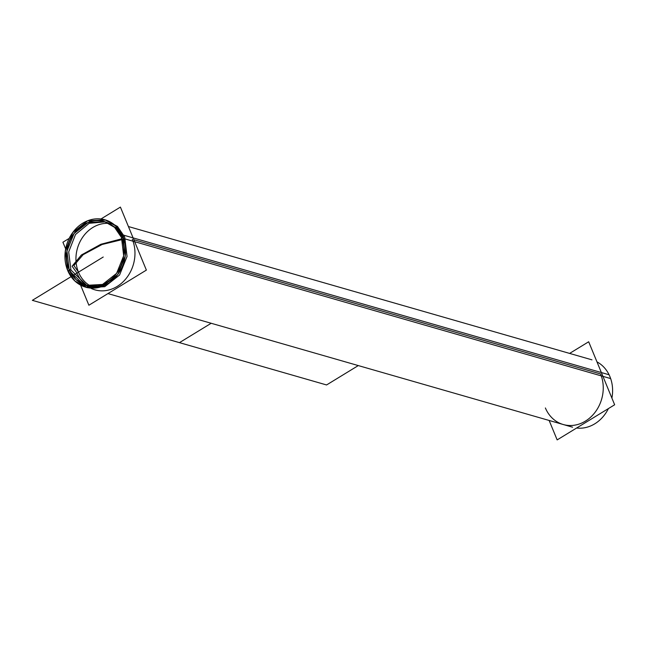 <?xml version="1.0" encoding="UTF-8"?>
<svg xmlns="http://www.w3.org/2000/svg" width="647" height="647" viewBox="0 0 647 647"><rect width="100%" height="100%" fill="white"/><g stroke="black" fill="none" stroke-linecap="round" stroke-linejoin="round"><path stroke-width="0.97" d="M80.592 285.125L88.882 305.23L146.376 270.106L120.407 207.097L100.964 218.977M65.662 248.893L62.913 242.229L69.164 238.403M132.287 239.277A35.051 29.908 106 0 1 125.736 278.962A35.051 29.908 106 0 1 91.259 288.473A35.051 29.908 -74 0 0 125.736 278.962A35.051 29.908 -74 0 0 132.287 239.277A35.051 29.908 106 0 1 125.736 278.962A35.051 29.908 106 0 1 91.259 288.473A35.051 29.908 -74 0 0 125.736 278.962A35.051 29.908 -74 0 0 132.287 239.277A35.051 29.908 106 0 1 125.736 278.962A35.051 29.908 106 0 1 91.259 288.473A35.051 29.908 -74 0 0 125.736 278.962A35.051 29.908 -74 0 0 132.287 239.277A35.051 29.908 -74 0 1 125.736 278.962A35.051 29.908 -74 0 1 91.259 288.473M90.418 288.061A35.051 29.908 106 0 1 86.213 285.392A35.051 29.908 -74 0 0 90.418 288.061A35.051 29.908 106 0 1 86.213 285.392A35.051 29.908 -74 0 0 90.418 288.061A35.051 29.908 106 0 1 86.213 285.392A35.051 29.908 -74 0 0 90.418 288.061A35.051 29.908 -74 0 1 86.213 285.392M86.043 285.254A35.051 29.908 106 0 1 77.106 273.301A35.051 29.908 -74 0 0 86.043 285.254A35.051 29.908 106 0 1 77.106 273.301A35.051 29.908 -74 0 0 86.043 285.254A35.051 29.908 106 0 1 77.106 273.301A35.051 29.908 -74 0 0 86.043 285.254A35.051 29.908 -74 0 1 77.106 273.301M78.473 272.152A33.175 28.314 -74 0 0 90.944 286.241A33.175 28.314 -74 0 1 78.473 272.152A33.175 28.314 -74 0 0 90.944 286.241A33.175 28.314 -74 0 1 78.473 272.152L73.863 265.521L83.131 254.675L102.105 244.493L122.226 239.584L102.105 244.493L83.131 254.675L73.863 265.521L78.473 272.152L73.863 265.521L83.131 254.675L102.105 244.493L122.226 239.584L102.105 244.493L83.131 254.675L73.863 265.521L78.473 272.152A33.175 28.314 -74 0 1 81.781 238.581A33.175 28.314 -74 0 1 109.011 223.409A33.175 28.314 -74 0 0 81.781 238.581A33.175 28.314 -74 0 0 78.473 272.152A33.175 28.314 -74 0 1 81.781 238.581A33.175 28.314 -74 0 1 109.011 223.409A33.175 28.314 -74 0 0 81.781 238.581A33.175 28.314 -74 0 0 78.473 272.152M91.785 286.653A33.175 28.314 -74 0 0 95.368 288.02A33.175 28.314 -74 0 1 91.785 286.653A33.175 28.314 -74 0 0 95.368 288.02A33.175 28.314 -74 0 1 91.785 286.653M113.71 224.25A33.175 28.314 -74 0 0 109.95 223.506A33.175 28.314 -74 0 1 113.71 224.25A33.175 28.314 -74 0 0 109.95 223.506A33.175 28.314 -74 0 1 113.71 224.25M123.65 238.517L610.655 378.576A35.051 29.908 -74 0 0 596.971 361.875A35.051 29.908 -74 0 1 610.655 378.576L123.65 238.517A35.051 29.908 -74 0 0 104.968 219.794A35.051 29.908 -74 0 0 72.165 233.324A35.051 29.908 -74 0 0 68.477 272.233A35.051 29.908 -74 0 1 72.165 233.324A35.051 29.908 -74 0 1 104.968 219.794L87.652 220.789L72.82 232.467L65.347 251.012L67.668 270.373L69.447 270.883L67.466 264.291L69.447 270.883L67.668 270.373L74.955 281.065L85.63 287.163L102.962 286.184L117.794 274.514L125.275 255.953L122.954 236.592L115.667 225.9L105 219.802L117.447 226.41L124.725 237.101L122.954 236.592L124.725 237.101L127.047 256.463L119.574 275.024L104.733 286.694L87.402 287.672L104.733 286.694L119.574 275.024L127.047 256.463L124.725 237.101L122.954 236.592L115.667 225.9L105 219.802L117.447 226.41L124.725 237.101L122.954 236.592L125.275 255.953L117.794 274.514L102.962 286.184L85.63 287.163L87.402 287.672L74.955 281.065L67.668 270.373L69.447 270.883L67.668 270.373L65.347 251.012L72.82 232.467L87.652 220.789L104.984 219.794A35.051 29.908 -74 0 1 123.65 238.517M77.462 229.531L90.912 220.756L105.865 220.069L90.912 220.756L77.462 229.531M66.908 268.424A35.051 29.908 -74 0 0 85.59 287.155A35.051 29.908 -74 0 0 118.393 273.624A35.051 29.908 -74 0 0 122.081 234.715L609.086 374.767A35.051 29.908 -74 0 1 611.9 398.107A35.051 29.908 -74 0 0 609.086 374.767L122.081 234.715A35.051 29.908 -74 0 1 118.393 273.624A35.051 29.908 -74 0 1 85.59 287.155A35.051 29.908 -74 0 1 66.908 268.424M576.598 428.023A35.051 29.908 -74 0 0 608.398 408.597A35.051 29.908 -74 0 1 576.598 428.023M86.52 287.405L69.447 270.883L86.52 287.405M549.141 420.461L557.156 439.903L614.65 404.771L588.681 341.77L569.611 353.416M133.856 239.73L600.562 373.942A35.051 29.908 106 0 1 585.519 421.06A35.051 29.908 106 0 1 545.381 407.966A35.051 29.908 106 0 0 585.519 421.06A35.051 29.908 106 0 0 600.562 373.942L133.856 239.73L600.562 373.942A35.051 29.908 106 0 1 585.519 421.06A35.051 29.908 106 0 1 545.381 407.966A35.051 29.908 106 0 0 585.519 421.06A35.051 29.908 106 0 0 600.562 373.942A35.051 29.908 106 0 1 585.519 421.06A35.051 29.908 106 0 1 545.381 407.966A35.051 29.908 106 0 0 585.519 421.06A35.051 29.908 106 0 0 600.562 373.942L133.856 239.73L600.562 373.942A35.051 29.908 106 0 1 585.519 421.06A35.051 29.908 106 0 1 545.381 407.966M68.42 267.632A33.175 28.314 -74 0 0 86.108 285.359A33.175 28.314 -74 0 0 117.156 272.549A33.175 28.314 -74 0 0 120.649 235.718L122.817 236.341M87.038 285.61L70.919 269.985L69.148 269.475L76.039 279.593L86.148 285.367L102.558 284.445L116.597 273.39L123.682 255.824L121.482 237.498L123.254 238.007L124.895 243.175M114.899 277.927L102.008 285.748L87.919 285.877L86.148 285.367M69.908 271.23A33.175 28.314 -74 0 1 73.402 234.4A33.175 28.314 -74 0 1 104.45 221.589A33.175 28.314 -74 0 1 122.137 239.317L124.087 239.875M121.482 237.498L114.584 227.372L104.482 221.597L116.355 227.881L123.254 238.007L121.482 237.498M104.466 221.589L88.057 222.528L74.025 233.583L66.948 251.149L69.148 269.475L70.919 269.985L68.687 251.926L75.489 234.521L89.157 223.312L105.348 221.864M121.968 238.751L100.851 244.275L81.393 254.991L72.084 266.216L77.001 273.058L72.084 266.216L81.393 254.991L100.851 244.275L121.968 238.751L100.851 244.275L81.393 254.991L72.084 266.216L77.001 273.058L72.084 266.216L81.393 254.991L100.851 244.275L121.968 238.751M103.229 257.029L73.629 275.121M72.634 275.727L72.124 276.034M71.113 276.649L32.35 300.337L71.113 276.649L32.35 300.337L71.113 276.649L32.35 300.337L71.113 276.649L32.35 300.337L179.462 342.643L211.173 323.274L179.462 342.643L211.173 323.274L179.462 342.643L326.573 384.957L358.284 365.579M32.35 300.337L326.573 384.957L179.462 342.643L326.573 384.957L179.462 342.643L211.173 323.274L179.462 342.643L211.173 323.274L179.462 342.643L211.173 323.274L179.462 342.643L211.173 323.274L179.462 342.643L326.573 384.957L179.462 342.643L211.173 323.274L179.462 342.643L32.35 300.337M128.421 226.539L591.973 359.845L128.421 226.539M107.944 293.584L572.595 427.206L107.944 293.584"/></g></svg>
